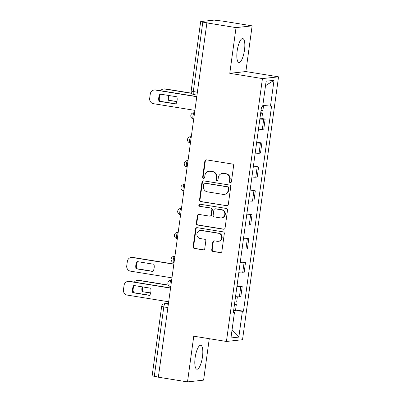 <?xml version="1.0" encoding="UTF-8"?>
<svg xmlns="http://www.w3.org/2000/svg" width="402" height="402" viewBox="0 0 402 402"><rect width="100%" height="100%" fill="white"/><g stroke="black" fill="none" stroke-linecap="round" stroke-linejoin="round"><path stroke-width="0.6" d="M230.261 182.659A1.065 1.015 -96.2 0 0 231.411 181.769L233.602 165.77A1.523 1.452 -96.2 0 0 232.371 164.036L206.487 159.86A1.523 1.452 -96.2 0 0 204.839 161.132L202.648 177.126A1.065 1.015 -96.2 0 0 203.774 178.352A1.065 1.015 -96.2 0 0 204.663 177.453L204.945 175.383A4.879 4.648 -96.2 0 1 210.211 171.307L212.367 171.654A4.879 4.648 -96.2 0 1 216.306 177.217L216.025 179.287A1.065 1.015 -96.2 0 0 217.145 180.508A1.065 1.015 -96.2 0 0 218.035 179.609L218.321 177.538A4.879 4.648 -96.2 0 1 223.582 173.463L225.738 173.815A4.879 4.648 -96.2 0 1 229.683 179.372L229.396 181.443A1.065 1.015 -96.2 0 0 230.261 182.659M222.391 173.433L222.864 173.383A4.879 4.648 -96.2 0 1 224.05 173.413L226.21 173.759A4.879 4.648 -96.2 0 1 230.15 179.322L229.869 181.392A1.065 1.015 -96.2 0 0 230.753 182.608M206.352 159.845A1.523 1.452 -96.2 0 0 205.311 161.081L203.121 177.076A1.065 1.015 -96.2 0 0 204.005 178.297M209.02 171.277L209.487 171.227A4.879 4.648 -96.2 0 1 210.678 171.257L212.834 171.604A4.879 4.648 -96.2 0 1 216.778 177.166L216.492 179.232A1.065 1.015 -96.2 0 0 217.376 180.453M202.467 356.85A12.11 3.563 99.2 0 0 200.734 345.293A12.11 3.563 99.2 0 0 195.146 357.649A12.11 3.563 99.2 0 0 196.874 369.207A12.11 3.563 99.2 0 0 202.467 356.85M244.486 50.104A12.11 3.563 99.2 0 0 242.753 38.552A12.11 3.563 99.2 0 0 237.165 50.908A12.11 3.563 99.2 0 0 238.894 62.461A12.11 3.563 99.2 0 0 244.486 50.104M211.738 249.722A1.523 1.452 -96.2 0 0 212.975 251.456L220.236 252.632A1.523 1.452 -96.2 0 0 221.879 251.356L224.311 233.592A1.523 1.452 -96.2 0 0 223.08 231.853L197.196 227.678A1.523 1.452 -96.2 0 0 195.553 228.954L193.116 246.717A1.523 1.452 -96.2 0 0 194.347 248.456L203.121 249.868A1.523 1.452 -96.2 0 0 204.764 248.597L205.809 240.994A1.523 1.452 -96.2 0 0 204.578 239.255L200.226 238.552A4.075 3.884 -96.2 0 1 200.337 230.477A4.075 3.884 -96.2 0 1 201.327 230.502L218.371 233.25A4.075 3.884 -96.2 0 1 218.261 241.331A4.075 3.884 -96.2 0 1 217.266 241.306L214.427 240.843A1.523 1.452 -96.2 0 0 212.784 242.12L211.738 249.722L212.211 249.672A1.523 1.452 -96.2 0 0 213.442 251.406L220.703 252.577A1.523 1.452 -96.2 0 0 220.839 252.592M229.773 73.32L245.868 71.561L252.129 25.854L236.034 27.612L229.773 73.32L262.441 78.586L226.432 341.464L193.764 336.198L187.503 381.9L158.348 377.197L206.879 22.909L207.347 22.859L202.804 22.125L193.287 91.601A3.105 0.915 99.2 0 0 193.734 94.565A3.105 0.915 99.2 0 0 193.804 94.565M236.034 27.612L206.879 22.909M226.648 205.809A1.523 1.452 -96.2 0 0 228.291 204.538L230.728 186.774A1.523 1.452 -96.2 0 0 229.492 185.036L203.608 180.86A1.523 1.452 -96.2 0 0 201.965 182.131L199.533 199.9A1.523 1.452 -96.2 0 0 200.764 201.633L227.115 205.759A1.523 1.452 -96.2 0 0 227.251 205.774M227.517 210.181L225.085 227.949A1.523 1.452 -96.2 0 1 223.442 229.22L197.558 225.045A1.523 1.452 -96.2 0 1 196.327 223.306L197.367 215.703A1.523 1.452 -96.2 0 1 199.01 214.432L209.507 216.125A1.523 1.452 -96.2 0 0 211.15 214.849L211.844 209.809A1.523 1.452 -96.2 0 0 210.613 208.07L199.683 206.306A1.065 1.015 -96.2 0 1 199.709 204.191A1.065 1.015 -96.2 0 1 199.97 204.201L226.286 208.447A1.523 1.452 -96.2 0 1 227.517 210.181M252.129 25.854L222.974 21.15L214.095 20.1L200.814 21.552L202.804 22.125M245.868 71.561L278.541 76.832L242.527 339.71L226.432 341.464M187.503 381.9L203.598 380.141L209.276 338.7M158.363 377.071L152.137 375.89L161.654 306.409L163.79 306.937L154.273 376.413M258.476 129.153A7.141 0.553 7.8 0 0 262.335 129.343L263.722 119.218A7.141 0.553 -172.2 0 1 259.863 119.032M263.722 119.218L265.154 119.062L261.802 118.525M262.335 129.343L263.767 129.183L265.154 119.062M256.692 142.152L261.878 142.986L260.446 143.147A7.141 0.553 -172.2 0 1 256.582 142.956M255.195 153.082A7.141 0.553 7.8 0 0 259.059 153.268L260.491 153.112L261.878 142.986M253.416 166.076L258.597 166.915L257.164 167.071A7.141 0.553 -172.2 0 1 253.305 166.885M251.918 177.006A7.141 0.553 7.8 0 0 255.783 177.192L257.21 177.036L258.597 166.915M250.139 190.005L255.32 190.839L253.888 190.995A7.141 0.553 -172.2 0 1 250.029 190.809M248.642 200.93A7.141 0.553 7.8 0 0 252.501 201.121L253.933 200.965L255.32 190.839M246.863 213.929L252.044 214.768L250.612 214.924A7.141 0.553 -172.2 0 1 246.753 214.733M245.366 224.859A7.141 0.553 7.8 0 0 249.225 225.045L250.657 224.889L252.044 214.768M243.582 237.858L248.768 238.693L247.336 238.848A7.141 0.553 -172.2 0 1 243.471 238.662M242.089 248.783A7.141 0.553 7.8 0 0 245.949 248.969L247.381 248.813L248.768 238.693M240.306 261.782L245.486 262.617L244.059 262.772A7.141 0.553 -172.2 0 1 240.195 262.586M238.808 272.712A7.141 0.553 7.8 0 0 242.672 272.898L244.099 272.742L245.486 262.617M237.029 285.706L242.21 286.546L240.778 286.701A7.141 0.553 -172.2 0 1 236.919 286.515M235.532 296.636A7.141 0.553 7.8 0 0 239.391 296.822L240.823 296.666L242.21 286.546M233.632 310.485L242.371 311.324L238.843 337.087L230.959 337.951L234.487 312.183L233.386 312.304L261.496 107.093L262.601 106.972L266.129 81.209L274.013 80.345L270.481 106.113L262.818 105.379M242.371 311.324L243.476 311.203L271.586 105.992L270.481 106.113M262.441 78.586L278.541 76.832M235.582 309.932L243.476 311.203M234.487 312.183L233.441 311.882M274.013 80.345L265.516 85.691M232.009 330.278L238.843 337.087M203.472 180.845A1.523 1.452 -96.2 0 0 202.432 182.081L200 199.844A1.523 1.452 -96.2 0 0 201.231 201.583L227.115 205.759M228.487 188.106A1.065 1.015 -96.2 0 0 227.622 186.89L204.899 183.222A1.065 1.015 -96.2 0 0 203.749 184.116L203.452 186.297A4.879 4.648 -96.2 0 0 207.392 191.854L222.924 194.362A4.879 4.648 -96.2 0 0 228.185 190.287L228.487 188.106L228.954 188.051A1.065 1.015 -96.2 0 0 228.095 186.835L227.622 186.89M204.643 183.217L205.11 183.166A1.065 1.015 -96.2 0 1 205.372 183.171L228.095 186.835M224.115 194.392L224.582 194.342A4.879 4.648 -96.2 0 0 228.658 190.236L228.185 190.287M228.954 188.051L228.658 190.236M198.874 214.417A1.523 1.452 -96.2 0 0 197.834 215.653L196.794 223.256A1.523 1.452 -96.2 0 0 198.025 224.994L223.909 229.17A1.523 1.452 -96.2 0 0 224.045 229.185M209.879 216.135L210.346 216.085A1.523 1.452 -96.2 0 0 211.623 214.799L212.311 209.759A1.523 1.452 -96.2 0 0 211.08 208.02L199.683 206.306M199.95 204.196A1.065 1.015 -96.2 0 0 200.151 206.256M220.402 217.884A4.075 3.884 -96.2 0 0 224.839 213.954A4.075 3.884 -96.2 0 0 221.502 209.829L215.502 208.859A1.523 1.452 -96.2 0 0 213.854 210.13L213.166 215.176A1.523 1.452 -96.2 0 0 214.397 216.914L220.402 217.884M221.396 217.909L221.864 217.859A4.075 3.884 -96.2 0 0 221.974 209.779L221.502 209.829M215.13 208.849L215.598 208.799A1.523 1.452 -96.2 0 1 215.969 208.809L221.974 209.779M214.291 240.828A1.523 1.452 -96.2 0 0 213.251 242.069L212.211 249.672M218.261 241.331L218.728 241.275A4.075 3.884 -96.2 0 0 218.839 233.2L218.371 233.25M200.337 230.477L200.804 230.421A4.075 3.884 -96.2 0 1 201.799 230.446L218.839 233.2M197.06 227.663A1.523 1.452 -96.2 0 0 196.02 228.899L193.588 246.667A1.523 1.452 -96.2 0 0 194.819 248.401L203.593 249.818A1.523 1.452 -96.2 0 0 203.724 249.833M260.667 113.158A3.879 0.301 7.8 0 0 262.541 113.158A3.879 0.301 7.8 0 0 260.737 112.65M259.908 118.68A3.879 0.301 7.8 0 0 261.782 118.675L262.541 113.158M176.875 101.631L168.337 100.254A9.703 9.246 -96.2 0 1 168.378 95.43M191.744 93.37L164.699 89.003A4.658 4.437 -96.2 0 0 160.564 90.711M159.328 99.706A4.658 4.437 -96.2 0 0 160.348 101.334M261.024 110.55A3.879 0.301 7.8 0 0 262.898 110.55L263.591 105.455M176.91 101.47L168.337 100.254M168.951 95.52A9.703 9.246 -96.2 0 0 168.951 100.183M163.564 88.978L164.177 88.907A4.658 4.437 83.8 0 1 165.312 88.937L164.699 89.003M191.618 93.184L165.312 88.937M176.006 103.862L159.564 101.209A9.703 9.246 83.8 0 1 160.468 94.153M196.769 96.716L155.318 90.028A4.658 4.437 -96.2 0 0 154.182 90.003L154.79 89.932A4.658 4.437 83.8 0 1 155.926 89.963L196.789 96.555M158.956 101.279L175.925 104.012A9.703 9.246 83.8 0 0 176.91 96.807L159.941 94.068A9.703 9.246 83.8 0 0 158.956 101.279L159.564 101.209M154.182 90.003A4.658 4.437 -96.2 0 0 150.293 93.922L149.68 98.369A4.658 4.437 -96.2 0 0 153.443 103.681L194.9 110.369M153.067 271.345L136.62 268.692A9.703 9.246 83.8 0 1 137.524 261.637M173.825 264.199L132.374 257.511A4.658 4.437 -96.2 0 0 131.238 257.481L131.846 257.416A4.658 4.437 83.8 0 1 132.982 257.446L173.845 264.039M136.012 268.757L152.981 271.496A9.703 9.246 83.8 0 0 153.971 264.285L137.002 261.551A9.703 9.246 83.8 0 0 136.012 268.757L136.62 268.692M131.238 257.481A4.658 4.437 -96.2 0 0 127.349 261.406L126.741 265.853A4.658 4.437 -96.2 0 0 130.504 271.159L171.955 277.847M234.446 304.565A3.879 0.301 7.8 0 0 236.321 304.565A3.879 0.301 7.8 0 0 234.517 304.058M233.688 310.088A3.879 0.301 7.8 0 0 235.562 310.083L236.321 304.565M150.655 293.038L142.122 291.661A9.703 9.246 -96.2 0 1 142.157 286.837M168.458 285.249L138.484 280.41A4.658 4.437 -96.2 0 0 134.343 282.119M133.107 291.113A4.658 4.437 -96.2 0 0 134.127 292.741M234.803 301.957A3.879 0.301 7.8 0 0 236.677 301.957L237.381 296.792M150.695 292.877L142.122 291.661M142.73 286.927A9.703 9.246 -96.2 0 0 142.73 291.591M137.343 280.385L137.956 280.315A4.658 4.437 83.8 0 1 139.092 280.345L138.484 280.41M168.327 285.063L139.092 280.345M149.785 295.269L133.343 292.616A9.703 9.246 83.8 0 1 134.248 285.561M170.548 288.123L129.097 281.435A4.658 4.437 -96.2 0 0 127.962 281.41L128.57 281.34A4.658 4.437 83.8 0 1 129.705 281.37L170.569 287.963M132.735 292.686L149.705 295.42A9.703 9.246 83.8 0 0 150.69 288.214L133.72 285.475A9.703 9.246 83.8 0 0 132.735 292.686L133.343 292.616M127.962 281.41A4.658 4.437 -96.2 0 0 124.072 285.33L123.459 289.777A4.658 4.437 -96.2 0 0 127.228 295.088L168.679 301.776M168.453 303.404L165.152 303.766A3.105 0.915 99.2 0 0 163.79 306.937L167.88 307.595M168.332 304.279L165.152 303.766A3.105 2.96 83.8 0 0 164.393 303.746A3.105 3.105 0 0 0 161.654 306.409M242.672 272.898L244.059 262.772M245.949 248.969L247.336 238.848M249.225 225.045L250.612 214.924M252.501 201.121L253.888 190.995M255.783 177.192L257.164 167.071M259.059 153.268L260.446 143.147M239.391 296.822L240.778 286.701M171.624 280.284L171.358 280.315A3.105 0.915 99.2 0 0 170.016 283.36A3.105 0.915 99.2 0 0 170.443 286.445A3.105 0.915 99.2 0 0 170.518 286.445M171.614 280.355L171.358 280.315A3.105 2.96 83.8 0 0 170.599 280.294A3.105 3.105 0 0 0 170.443 286.445L170.77 286.5M174.9 256.355L174.634 256.386A3.105 0.915 99.2 0 0 173.292 259.431A3.105 0.915 99.2 0 0 173.719 262.521A3.105 0.915 99.2 0 0 173.795 262.521M174.89 256.426L174.634 256.386A3.105 2.96 83.8 0 0 173.88 256.365A3.105 3.105 0 0 0 173.719 262.521L174.046 262.571M178.176 232.431L177.91 232.462A3.105 0.915 99.2 0 0 176.573 235.507A3.105 0.915 99.2 0 0 176.996 238.592A3.105 0.915 99.2 0 0 177.071 238.597M178.166 232.502L177.91 232.462A3.105 2.96 83.8 0 0 177.156 232.441A3.105 3.105 0 0 0 176.996 238.592L177.327 238.647M181.453 208.507L181.191 208.532A3.105 0.915 99.2 0 0 179.85 211.583A3.105 0.915 99.2 0 0 180.277 214.668A3.105 0.915 99.2 0 0 180.347 214.668M181.443 208.578L181.191 208.532A3.105 2.96 83.8 0 0 180.433 208.517A3.105 3.105 0 0 0 180.277 214.668L180.604 214.723M184.734 184.578L184.468 184.608A3.105 0.915 99.2 0 0 183.126 187.654A3.105 0.915 99.2 0 0 183.553 190.744A3.105 0.915 99.2 0 0 183.629 190.744M184.724 184.649L184.468 184.608A3.105 2.96 83.8 0 0 183.709 184.588A3.105 3.105 0 0 0 183.553 190.744L183.88 190.794M188.01 160.654L187.744 160.684A3.105 0.915 99.2 0 0 186.402 163.73A3.105 0.915 99.2 0 0 186.829 166.815A3.105 0.915 99.2 0 0 186.905 166.82M188 160.725L187.744 160.684A3.105 2.96 83.8 0 0 186.985 160.664A3.105 3.105 0 0 0 186.829 166.815L187.156 166.87M191.287 136.73L191.02 136.755A3.105 0.915 99.2 0 0 189.679 139.806A3.105 0.915 99.2 0 0 190.106 142.891A3.105 0.915 99.2 0 0 190.181 142.891M191.277 136.801L191.02 136.755A3.105 2.96 83.8 0 0 190.267 136.735A3.105 3.105 0 0 0 190.106 142.891L190.437 142.941M194.563 112.801L194.302 112.831A3.105 0.915 99.2 0 0 192.96 115.876A3.105 0.915 99.2 0 0 193.387 118.962A3.105 0.915 99.2 0 0 193.457 118.967M194.553 112.872L194.302 112.831A3.105 2.96 83.8 0 0 193.543 112.811A3.105 3.105 0 0 0 193.387 118.962L193.714 119.017M197.377 92.264L191.151 91.078A3.105 3.105 0 0 0 193.734 94.565L196.99 95.093M230.15 179.322L229.683 179.372M226.21 173.759L225.738 173.815M224.05 173.413L223.582 173.463M216.492 179.232L216.025 179.287M216.778 177.166L216.306 177.217M212.834 171.604L212.367 171.654M210.678 171.257L210.211 171.307M203.121 177.076L202.648 177.126M205.311 161.081L204.839 161.132M229.869 181.392L229.396 181.443M201.231 201.583L200.764 201.633M200 199.844L199.533 199.9M202.432 182.081L201.965 182.131M205.372 183.171L204.899 183.222M223.909 229.17L223.442 229.22M198.025 224.994L197.558 225.045M196.794 223.256L196.327 223.306M197.834 215.653L197.367 215.703M211.623 214.799L211.15 214.849M212.311 209.759L211.844 209.809M211.08 208.02L210.613 208.07M215.969 208.809L215.502 208.859M213.251 242.069L212.784 242.12M201.799 230.446L201.327 230.502M203.593 249.818L203.121 249.868M194.819 248.401L194.347 248.456M193.588 246.667L193.116 246.717M196.02 228.899L195.553 228.954M220.703 252.577L220.236 252.632M213.442 251.406L212.975 251.456M155.318 90.028L155.926 89.963M132.374 257.511L132.982 257.446M129.097 281.435L129.705 281.37M194.578 112.701L193.543 112.811M191.302 136.625L190.267 136.735M188.025 160.549L186.985 160.664M184.744 184.478L183.709 184.588M181.468 208.402L180.433 208.517M178.192 232.326L177.156 232.441M174.915 256.255L173.88 256.365M171.634 280.179L170.599 280.294M164.393 303.746L168.468 303.299M191.151 91.078L200.668 21.602"/></g></svg>
